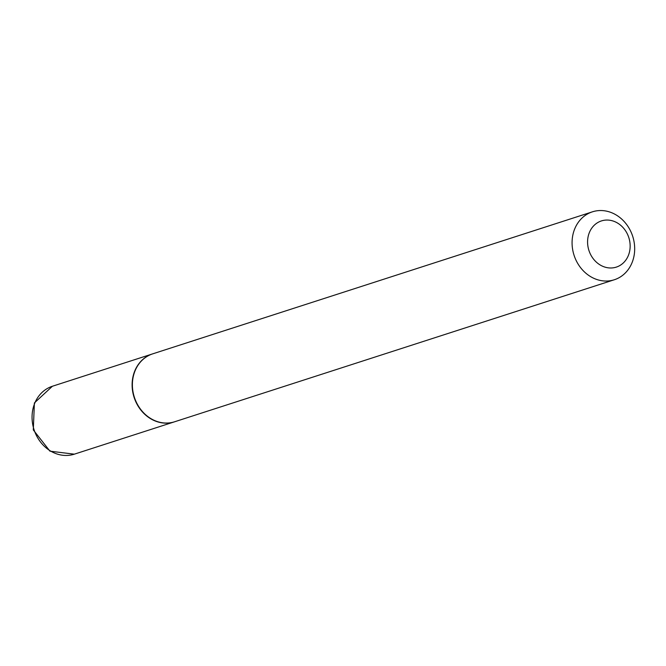 <?xml version="1.0" encoding="UTF-8"?>
<svg xmlns="http://www.w3.org/2000/svg" width="666" height="666" viewBox="0 0 666 666"><rect width="100%" height="100%" fill="white"/><g stroke="black" fill="none" stroke-linecap="round" stroke-linejoin="round"><path stroke-width="1" d="M52.389 386.255L34.391 402.947L33.3 429.92L49.958 451.165L74.326 454.17A35.681 30.811 72.1 0 1 34.041 429.678A35.681 30.811 72.1 0 1 52.389 386.255L152.447 353.937A35.681 30.811 72.1 0 0 134.099 397.361A35.681 30.811 72.1 0 0 174.384 421.853A35.681 30.811 72.1 0 0 174.517 421.811M74.326 454.17L174.384 421.853M592.415 211.83L152.722 353.846A35.681 30.811 72.1 0 0 134.374 397.277A35.681 30.811 72.1 0 0 174.659 421.761L614.352 279.745A35.681 30.811 72.1 0 0 632.7 236.322A35.681 30.811 72.1 0 0 592.415 211.83A35.681 30.811 72.1 0 0 574.059 255.261A35.681 30.811 72.1 0 0 614.352 279.745M588.927 250.458A24.267 20.954 72.1 0 0 616.325 267.108A24.267 20.954 72.1 0 0 628.804 237.579A24.267 20.954 72.1 0 0 601.406 220.929A24.267 20.954 72.1 0 0 588.927 250.458"/></g></svg>
